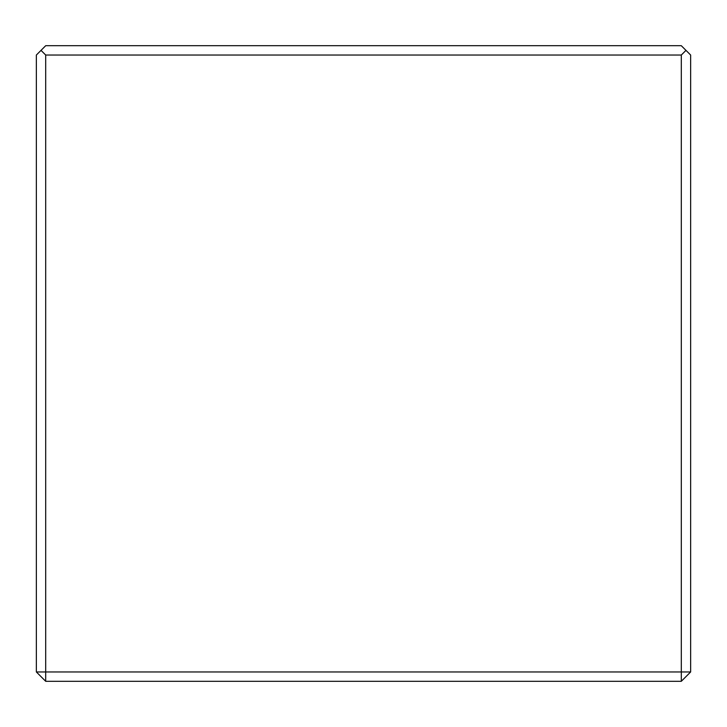 <?xml version="1.0" encoding="UTF-8"?>
<svg xmlns="http://www.w3.org/2000/svg" width="727" height="727" viewBox="0 0 727 727"><rect width="100%" height="100%" fill="white"/><g stroke="black" fill="none" stroke-linecap="round" stroke-linejoin="round"><path stroke-width="1.09" d="M45.701 55.043L41.021 50.372L36.35 55.043L36.35 671.957L45.701 681.299L681.299 681.299L681.299 55.043L45.701 55.043L45.701 671.957L690.65 671.957L690.65 55.043L685.979 50.372L681.299 55.043M681.299 681.299L690.65 671.957M45.701 681.299L45.701 671.957L36.35 671.957M41.021 50.372L45.701 45.701L681.299 45.701L685.979 50.372"/></g></svg>
